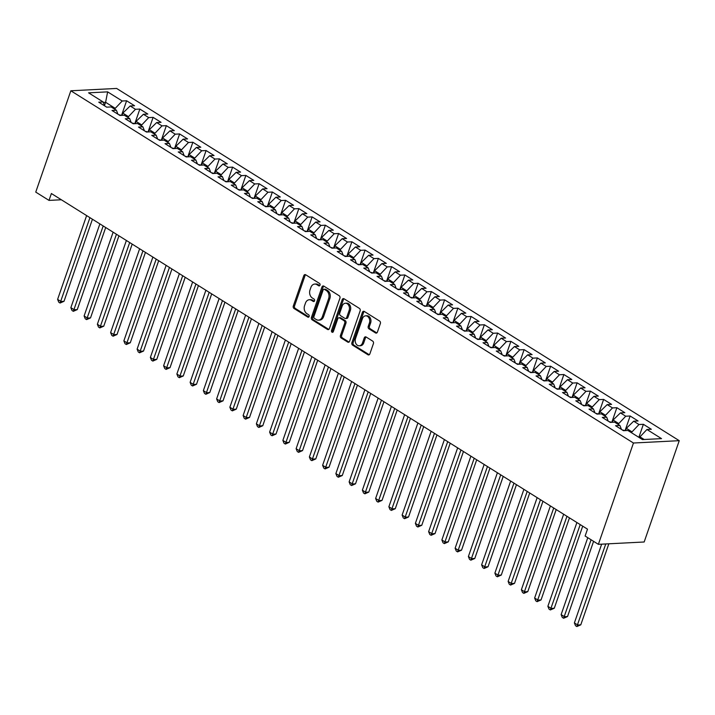 <?xml version="1.0" encoding="UTF-8"?>
<svg xmlns="http://www.w3.org/2000/svg" width="715" height="715" viewBox="0 0 715 715"><rect width="100%" height="100%" fill="white"/><g stroke="black" fill="none" stroke-linecap="round" stroke-linejoin="round"><path stroke-width="1.07" d="M320.016 285.169A1.314 1.001 -92.9 0 0 319.516 283.426L305.698 274.774A1.877 1.421 -92.9 0 0 305.019 274.587A1.877 1.421 -92.9 0 0 303.812 275.641L293.311 305.984A1.877 1.421 -92.9 0 0 294.026 308.487L307.843 317.138A1.314 1.001 -92.9 0 0 308.666 314.779L306.869 313.653A5.997 4.558 -92.9 0 1 304.581 305.654L305.457 303.124A5.997 4.558 -92.9 0 1 309.309 299.746A5.997 4.558 -92.9 0 1 311.481 300.336L313.277 301.462A1.314 1.001 -92.9 0 0 314.091 299.102L312.303 297.976A5.997 4.558 -92.9 0 1 310.006 289.977L310.882 287.448A5.997 4.558 -92.9 0 1 314.743 284.07A5.997 4.558 -92.9 0 1 316.915 284.659L318.702 285.786A1.314 1.001 -92.9 0 0 320.016 285.169M375.527 332.949A1.877 1.421 -92.9 0 0 376.206 333.127A1.877 1.421 -92.9 0 0 377.413 332.073L380.353 323.564A1.877 1.421 -92.9 0 0 379.638 321.062L364.293 311.454A1.877 1.421 -92.9 0 0 363.613 311.266A1.877 1.421 -92.9 0 0 362.407 312.321L351.905 342.664A1.877 1.421 -92.9 0 0 352.62 345.166L367.966 354.774A1.877 1.421 -92.9 0 0 368.645 354.962A1.877 1.421 -92.9 0 0 369.852 353.907L373.409 343.62A1.877 1.421 -92.9 0 0 372.694 341.118L366.125 337.006A1.877 1.421 -92.9 0 0 365.445 336.828A1.877 1.421 -92.9 0 0 364.239 337.882L362.478 342.977A5.014 3.807 -92.9 0 1 359.252 345.801A5.014 3.807 -92.9 0 1 355.516 338.624L362.433 318.649A5.014 3.807 -92.9 0 1 365.66 315.824A5.014 3.807 -92.9 0 1 369.396 323.001L368.243 326.335A1.877 1.421 -92.9 0 0 368.958 328.837L375.527 332.949L376.76 332.886A1.877 1.421 -92.9 0 0 376.814 332.913M598.375 544.329L633.454 443.014L679.25 440.681L644.161 541.997L598.375 544.329L585.12 536.036L587.498 529.163L51.382 193.524L49.004 200.397L61.347 199.771M49.004 200.397L35.75 192.103L70.839 90.778L633.454 443.014M339.911 298.235A1.877 1.421 -92.9 0 0 339.187 295.742L323.841 286.125A1.877 1.421 -92.9 0 0 323.162 285.946A1.877 1.421 -92.9 0 0 321.956 287.001L311.454 317.344A1.877 1.421 -92.9 0 0 312.169 319.846L327.515 329.454A1.877 1.421 -92.9 0 0 328.194 329.633A1.877 1.421 -92.9 0 0 329.401 328.578L339.911 298.235M344.067 298.79L359.413 308.397A1.877 1.421 -92.9 0 1 360.137 310.9L349.626 341.243A1.877 1.421 -92.9 0 1 348.419 342.297A1.877 1.421 -92.9 0 1 347.74 342.11L341.171 337.998A1.877 1.421 -92.9 0 1 340.456 335.505L344.719 323.198A1.877 1.421 -92.9 0 0 344.004 320.695L339.643 317.969A1.877 1.421 -92.9 0 0 338.964 317.782A1.877 1.421 -92.9 0 0 337.757 318.836L333.324 331.653A1.314 1.001 -92.9 0 1 331.501 330.509L342.181 299.665A1.877 1.421 -92.9 0 1 343.388 298.602A1.877 1.421 -92.9 0 1 344.067 298.79M679.25 440.681L116.625 88.445L70.839 90.778M121.55 115.374L126.609 100.77L122.211 100.994L107.634 91.869L88.58 92.834L103.148 101.959L98.759 102.182L106.705 107.161L111.102 106.937L116.402 110.262L112.005 110.485L119.959 115.455L124.347 115.231L129.656 118.556L125.259 118.779L133.204 123.758L137.602 123.534L142.902 126.85L138.504 127.073L146.459 132.052L150.856 131.828L156.156 135.144L151.759 135.367L159.713 140.346L164.101 140.122L169.401 143.438L165.013 143.661L172.959 148.64L177.356 148.416L182.656 151.732L178.258 151.955L186.213 156.934L190.601 156.71L195.901 160.035L191.513 160.258L199.458 165.237L203.855 165.013L209.155 168.329L204.758 168.552L212.713 173.531L217.11 173.307L222.41 176.623L218.012 176.846L225.967 181.825L230.355 181.601L235.655 184.917L231.267 185.14L239.212 190.119L243.609 189.895L248.909 193.211L244.512 193.434L252.467 198.413L256.855 198.189L262.155 201.505L257.766 201.737L265.712 206.707L270.109 206.483L275.409 209.808L271.012 210.031L278.966 215.009L283.355 214.786L288.663 218.102L284.266 218.325L292.212 223.303L296.609 223.08L301.909 226.396L297.52 226.619L305.466 231.597L309.863 231.374L315.163 234.69L310.766 234.913L318.72 239.891L323.108 239.668L328.408 242.984L324.02 243.207L331.966 248.185L336.363 247.962L341.663 251.287L337.266 251.51L345.22 256.479L349.608 256.256L354.908 259.581L350.52 259.804L358.465 264.782L362.863 264.559L368.162 267.875L363.765 268.098L371.72 273.076L376.117 272.853L381.417 276.169L377.019 276.392L384.974 281.37L389.362 281.147L394.662 284.463L390.274 284.686L398.219 289.664L402.617 289.441L407.916 292.757L403.519 292.98L411.474 297.958L415.862 297.735L421.162 301.06L416.774 301.283L424.719 306.261L429.116 306.029L434.416 309.354L430.019 309.577L437.973 314.555L442.37 314.332L447.67 317.648L443.273 317.871L451.219 322.849L455.616 322.626L460.916 325.942L456.528 326.165L464.473 331.143L468.87 330.92L474.17 334.236L469.773 334.459L477.727 339.437L482.116 339.214L487.416 342.53L483.027 342.753L490.973 347.731L495.37 347.508L500.67 350.833L496.273 351.056L504.227 356.034L508.615 355.811L513.915 359.127L509.527 359.35L517.472 364.328L521.87 364.105L527.17 367.421L522.772 367.644L530.727 372.622L535.124 372.399L540.424 375.715L536.027 375.938L543.981 380.916L548.369 380.693L553.669 384.009L549.281 384.232L557.226 389.21L561.624 388.987L566.924 392.312L562.526 392.535L570.481 397.504L574.869 397.281L580.169 400.606L575.781 400.829L583.726 405.807L588.123 405.584L593.423 408.9L589.026 409.123L596.98 414.101L601.378 413.878L606.678 417.194L602.28 417.417L610.226 422.395L614.623 422.172L619.923 425.488L615.535 425.711L623.48 430.689L627.877 430.466L642.454 439.591L661.509 438.626L646.932 429.501L639.264 437.598M126.609 100.77L134.554 105.748L130.166 105.972L135.466 109.288L127.788 117.385M134.795 123.677L139.854 109.064L135.466 109.288M139.854 109.064L147.808 114.043L143.411 114.266L148.711 117.582L141.043 125.688M148.05 131.971L153.108 117.358L148.711 117.582M153.108 117.358L161.054 122.337L156.665 122.56L161.965 125.876L154.297 133.982M161.295 140.265L166.354 125.652L161.965 125.876M166.354 125.652L174.308 130.631L169.911 130.854L175.211 134.179L167.542 142.276M174.549 148.559L179.608 133.946L175.211 134.179M179.608 133.946L187.553 138.924L183.165 139.148L188.465 142.473L180.797 150.57M187.795 156.853L192.862 142.249L188.465 142.473M192.862 142.249L200.808 147.227L196.411 147.451L201.71 150.767L194.042 158.864M201.049 165.147L206.108 150.543L201.71 150.767M206.108 150.543L214.062 155.521L209.665 155.745L214.965 159.061L207.296 167.167M214.303 173.45L219.362 158.837L214.965 159.061M219.362 158.837L227.307 163.815L222.919 164.039L228.219 167.355L220.551 175.461M227.549 181.744L232.607 167.131L228.219 167.355M232.607 167.131L240.562 172.109L236.165 172.333L241.464 175.649L233.796 183.755M240.803 190.038L245.862 175.425L241.464 175.649M245.862 175.425L253.807 180.403L249.419 180.627L254.719 183.952L247.05 192.049M254.048 198.332L259.107 183.728L254.719 183.952M259.107 183.728L267.061 188.697L262.664 188.921L267.964 192.246L260.296 200.343M267.303 206.626L272.361 192.022L267.964 192.246M272.361 192.022L280.316 197L275.919 197.224L281.218 200.54L273.55 208.637M280.557 214.929L285.616 200.316L281.218 200.54M285.616 200.316L293.561 205.294L289.173 205.518L294.473 208.834L286.795 216.94M293.802 223.223L298.861 208.61L294.473 208.834M298.861 208.61L306.815 213.588L302.418 213.812L307.718 217.128L300.05 225.234M307.057 231.517L312.115 216.904L307.718 217.128M312.115 216.904L320.061 221.882L315.673 222.106L320.972 225.422L313.304 233.528M320.302 239.811L325.361 225.198L320.972 225.422M325.361 225.198L333.315 230.176L328.918 230.4L334.218 233.725L326.549 241.822M333.556 248.105L338.615 233.501L334.218 233.725M338.615 233.501L346.56 238.479L342.172 238.703L347.472 242.019L339.804 250.116M346.802 256.399L351.869 241.795L347.472 242.019M351.869 241.795L359.815 246.773L355.418 246.997L360.718 250.313L353.049 258.41M360.056 264.702L365.115 250.089L360.718 250.313M365.115 250.089L373.069 255.067L368.672 255.291L373.972 258.607L366.303 266.713M373.31 272.996L378.369 258.383L373.972 258.607M378.369 258.383L386.315 263.361L381.926 263.585L387.226 266.901L379.558 275.007M386.556 281.29L391.614 266.677L387.226 266.901M391.614 266.677L399.569 271.655L395.172 271.879L400.471 275.195L392.803 283.301M399.81 289.584L404.869 274.971L400.471 275.195M404.869 274.971L412.814 279.949L408.426 280.173L413.726 283.498L406.057 291.595M413.056 297.878L418.114 283.274L413.726 283.498M418.114 283.274L426.069 288.252L421.671 288.476L426.971 291.792L419.303 299.889M426.31 306.172L431.368 291.568L426.971 291.792M431.368 291.568L439.323 296.546L434.926 296.77L440.226 300.086L432.557 308.192M439.564 314.475L444.623 299.862L440.226 300.086M444.623 299.862L452.568 304.84L448.18 305.064L453.48 308.38L445.811 316.486M452.81 322.769L457.868 308.156L453.48 308.38M457.868 308.156L465.823 313.134L461.425 313.358L466.725 316.673L459.057 324.78M466.064 331.063L471.122 316.45L466.725 316.673M471.122 316.45L479.068 321.428L474.68 321.652L479.979 324.976L472.311 333.074M479.309 339.357L484.368 324.753L479.979 324.976M484.368 324.753L492.322 329.722L487.925 329.946L493.225 333.27L485.556 341.368M492.564 347.651L497.622 333.047L493.225 333.27M497.622 333.047L505.568 338.025L501.179 338.249L506.479 341.564L498.811 349.662M505.809 355.954L510.876 341.341L506.479 341.564M510.876 341.341L518.822 346.319L514.425 346.543L519.725 349.858L512.056 357.965M519.063 364.248L524.122 349.635L519.725 349.858M524.122 349.635L532.076 354.613L527.679 354.837L532.979 358.152L525.311 366.259M532.317 372.542L537.376 357.929L532.979 358.152M537.376 357.929L545.322 362.907L540.933 363.131L546.233 366.446L538.565 374.553M545.563 380.836L550.622 366.223L546.233 366.446M550.622 366.223L558.576 371.201L554.179 371.425L559.479 374.749L551.81 382.847M558.817 389.13L563.876 374.526L559.479 374.749M563.876 374.526L571.821 379.495L567.433 379.728L572.733 383.043L565.065 391.141M572.063 397.424L577.121 382.82L572.733 383.043M577.121 382.82L585.076 387.798L580.678 388.022L585.978 391.337L578.31 399.435M585.317 405.727L590.375 391.114L585.978 391.337M590.375 391.114L598.33 396.092L593.933 396.316L599.233 399.631L591.564 407.738M598.571 414.021L603.63 399.408L599.233 399.631M603.63 399.408L611.575 404.386L607.187 404.61L612.487 407.925L604.819 416.032M611.817 422.315L616.875 407.702L612.487 407.925M616.875 407.702L624.83 412.68L620.432 412.904L625.732 416.219L618.064 424.326M625.071 430.609L630.13 415.996L625.732 416.219M630.13 415.996L638.075 420.974L633.687 421.198L638.987 424.522L631.318 432.62M638.861 437.348L643.375 424.299L638.987 424.522M643.375 424.299L651.329 429.277L646.932 429.501M619.923 425.488L621.451 429.42M644.215 439.502L639.603 436.615M606.678 417.194L608.206 421.126M631.658 431.637L626.358 428.321L625.571 430.582M633.687 421.198L626.358 428.321M593.423 408.9L594.952 412.832M618.404 423.343L613.104 420.027L612.317 422.288M620.432 412.904L613.104 420.027M580.169 400.606L581.697 404.538M605.158 415.049L599.849 411.733L599.072 413.994M607.187 404.61L599.849 411.733M566.924 392.312L568.452 396.235M591.904 406.755L586.604 403.439L585.817 405.7M593.933 396.316L586.604 403.439M553.669 384.009L555.198 387.941M578.65 398.461L573.35 395.136L572.572 397.406M580.678 388.022L573.35 395.136M540.424 375.715L541.952 379.647M565.404 390.167L560.104 386.842L559.318 389.103M567.433 379.728L560.104 386.842M527.17 367.421L528.698 371.353M552.15 381.864L546.85 378.548L546.072 380.809M554.179 371.425L546.85 378.548M513.915 359.127L515.444 363.059M538.904 373.57L533.605 370.254L532.818 372.515M540.933 363.131L533.605 370.254M500.67 350.833L502.198 354.756M525.65 365.276L520.35 361.96L519.564 364.221M527.679 354.837L520.35 361.96M487.416 342.53L488.944 346.462M512.396 356.982L507.096 353.666L506.318 355.927M514.425 346.543L507.096 353.666M474.17 334.236L475.698 338.168M499.15 348.688L493.85 345.363L493.064 347.624M501.179 338.249L493.85 345.363M460.916 325.942L462.444 329.874M485.896 340.394L480.596 337.069L479.819 339.33M487.925 329.946L480.596 337.069M447.67 317.648L449.19 321.58M472.651 332.091L467.351 328.775L466.564 331.036M474.68 321.652L467.351 328.775M434.416 309.354L435.944 313.286M459.396 323.797L454.096 320.481L453.31 322.742M461.425 313.358L454.096 320.481M421.162 301.06L422.69 304.983M446.151 315.503L440.842 312.187L440.065 314.448M448.18 305.064L440.842 312.187M407.916 292.757L409.445 296.689M432.897 307.209L427.597 303.893L426.81 306.154M434.926 296.77L427.597 303.893M394.662 284.463L396.19 288.395M419.642 298.915L414.343 295.59L413.565 297.851M421.671 288.476L414.343 295.59M381.417 276.169L382.945 280.101M406.397 290.612L401.097 287.296L400.311 289.557M408.426 280.173L401.097 287.296M368.162 267.875L369.691 271.807M393.143 282.318L387.843 279.002L387.056 281.263M395.172 271.879L387.843 279.002M354.908 259.581L356.436 263.513M379.897 274.024L374.597 270.708L373.811 272.969M381.926 263.585L374.597 270.708M341.663 251.287L343.191 255.21M366.643 265.73L361.343 262.414L360.557 264.675M368.672 255.291L361.343 262.414M328.408 242.984L329.937 246.916M353.389 257.436L348.089 254.111L347.311 256.381M355.418 246.997L348.089 254.111M315.163 234.69L316.691 238.622M340.143 249.142L334.843 245.817L334.057 248.078M342.172 238.703L334.843 245.817M301.909 226.396L303.437 230.328M326.889 240.839L321.589 237.523L320.812 239.784M328.918 230.4L321.589 237.523M288.663 218.102L290.183 222.034M313.644 232.545L308.344 229.229L307.557 231.49M315.673 222.106L308.344 229.229M275.409 209.808L276.937 213.731M300.389 224.251L295.089 220.935L294.303 223.196M302.418 213.812L295.089 220.935M262.155 201.505L263.683 205.437M287.135 215.957L281.835 212.641L281.058 214.902M289.173 205.518L281.835 212.641M248.909 193.211L250.438 197.143M273.89 207.663L268.59 204.338L267.803 206.608M275.919 197.224L268.59 204.338M235.655 184.917L237.183 188.849M260.635 199.369L255.335 196.044L254.558 198.305M262.664 188.921L255.335 196.044M222.41 176.623L223.938 180.555M247.39 191.066L242.09 187.75L241.304 190.011M249.419 180.627L242.09 187.75M209.155 168.329L210.684 172.261M234.136 182.772L228.836 179.456L228.049 181.717M236.165 172.333L228.836 179.456M195.901 160.035L197.429 163.958M220.89 174.478L215.59 171.162L214.804 173.423M222.919 164.039L215.59 171.162M182.656 151.732L184.184 155.664M207.636 166.184L202.336 162.868L201.55 165.129M209.665 155.745L202.336 162.868M169.401 143.438L170.93 147.37M194.382 157.89L189.082 154.565L188.304 156.826M196.411 147.451L189.082 154.565M156.156 135.144L157.684 139.076M181.136 149.587L175.836 146.271L175.05 148.532M183.165 139.148L175.836 146.271M142.902 126.85L144.43 130.782M167.882 141.293L162.582 137.977L161.804 140.238M169.911 130.854L162.582 137.977M129.656 118.556L131.176 122.488M154.637 132.999L149.337 129.683L148.55 131.944M156.665 122.56L149.337 129.683M116.402 110.262L117.93 114.186M141.382 124.705L136.082 121.389L135.296 123.65M143.411 114.266L136.082 121.389M103.148 101.959L104.676 105.892M128.128 116.411L122.828 113.095L122.051 115.356M130.166 105.972L122.828 113.095M104.515 105.463L105.606 102.308L103.326 102.424M122.211 100.994L114.543 109.091M114.883 108.117L105.606 102.308L107.634 91.869M319.766 285.616L318.148 284.597A5.997 4.558 -92.9 0 0 315.976 284.007L314.743 284.07M309.309 299.746L310.551 299.683A5.997 4.558 -92.9 0 1 312.723 300.273L314.341 301.292M305.645 274.739A1.877 1.421 -92.9 0 0 305.055 275.579L294.544 305.922A1.877 1.421 -92.9 0 0 295.259 308.424L308.907 316.968M323.797 286.098A1.877 1.421 -92.9 0 0 323.198 286.938L312.687 317.281A1.877 1.421 -92.9 0 0 313.402 319.784L328.757 329.392A1.877 1.421 -92.9 0 0 328.802 329.418M324.458 289.387A1.314 1.001 -92.9 0 0 323.135 289.995L313.912 316.629A1.314 1.001 -92.9 0 0 314.421 318.381L316.307 319.56A5.997 4.558 -92.9 0 0 318.479 320.15A5.997 4.558 -92.9 0 0 322.331 316.772L328.641 298.566A5.997 4.558 -92.9 0 0 326.344 290.567L324.458 289.387L325.691 289.325A1.314 1.001 -92.9 0 0 325.218 289.191L323.984 289.253M318.479 320.15L319.712 320.088A5.997 4.558 -92.9 0 0 323.573 316.709L322.331 316.772M325.691 289.325L327.577 290.505A5.997 4.558 -92.9 0 1 329.874 298.504L323.573 316.709M338.964 317.782L340.206 317.719A1.877 1.421 -92.9 0 1 340.885 317.907L345.238 320.633A1.877 1.421 -92.9 0 1 345.953 323.135L341.69 335.433A1.877 1.421 -92.9 0 0 342.413 337.936L348.983 342.047A1.877 1.421 -92.9 0 0 349.027 342.083M344.013 298.763A1.877 1.421 -92.9 0 0 343.423 299.603L332.743 330.446A1.314 1.001 -92.9 0 0 333.083 332.073M349.135 310.426A5.014 3.807 -92.9 0 0 345.408 303.24A5.014 3.807 -92.9 0 0 342.181 306.074L339.741 313.107A1.877 1.421 -92.9 0 0 340.456 315.61L344.818 318.336A1.877 1.421 -92.9 0 0 345.497 318.524A1.877 1.421 -92.9 0 0 346.704 317.46L349.135 310.426L350.377 310.364A5.014 3.807 -92.9 0 0 346.641 303.178L345.408 303.24M345.497 318.524L346.73 318.461A1.877 1.421 -92.9 0 0 347.937 317.397L346.704 317.46M350.377 310.364L347.937 317.397M365.66 315.824L366.893 315.762A5.014 3.807 -92.9 0 1 370.629 322.939L369.476 326.272A1.877 1.421 -92.9 0 0 370.191 328.766L376.76 332.886M359.252 345.801L360.485 345.738A5.014 3.807 -92.9 0 0 363.712 342.914L362.478 342.977M366.071 336.98A1.877 1.421 -92.9 0 0 365.481 337.82L363.712 342.914M364.239 311.427A1.877 1.421 -92.9 0 0 363.649 312.258L353.139 342.601A1.877 1.421 -92.9 0 0 353.854 345.104L369.208 354.712A1.877 1.421 -92.9 0 0 369.253 354.738M121.434 115.383L118.69 114.668M86.622 215.59L57.611 299.388L60.918 301.462L64.019 301.301L92.432 219.228M64.019 301.301L60.087 303.026L89.938 217.664M60.087 303.026L58.755 302.195L57.611 299.388M134.688 123.677L131.944 122.962M99.877 223.893L70.857 307.682L74.172 309.756L77.265 309.595L105.686 227.531M77.265 309.595L73.332 311.32L103.192 225.967M73.332 311.32L72.009 310.489L70.857 307.682M147.942 131.971L145.199 131.256M113.122 232.187L84.111 315.976L87.427 318.05L90.519 317.898L118.94 235.825M90.519 317.898L86.587 319.614L116.438 234.261M86.587 319.614L85.255 318.783L84.111 315.976M161.188 140.274L158.444 139.55M126.376 240.481L97.365 324.27L100.672 326.344L103.764 326.192L132.186 244.119M103.764 326.192L99.832 327.908L129.692 242.555M99.832 327.908L98.509 327.077L97.365 324.27M174.442 148.568L171.698 147.853M139.631 248.775L110.611 332.573L113.926 334.647L117.019 334.486L145.44 252.413M117.019 334.486L113.086 336.202L142.937 250.849M113.086 336.202L111.763 335.38L110.611 332.573M187.688 156.862L184.944 156.147M152.876 257.069L123.865 340.867L127.172 342.941L130.273 342.78L158.685 260.707M130.273 342.78L126.332 344.505L156.192 259.143M126.332 344.505L125.009 343.674L123.865 340.867M200.942 165.156L198.198 164.441M166.13 265.363L137.11 349.161L140.426 351.235L143.518 351.074L171.94 269.001M143.518 351.074L139.586 352.799L169.437 267.437M139.586 352.799L138.263 351.968L137.11 349.161M214.187 173.45L211.443 172.735M179.376 273.666L150.365 357.455L153.671 359.529L156.773 359.368L185.194 277.304M156.773 359.368L152.84 361.093L182.691 275.74M152.84 361.093L151.509 360.262L150.365 357.455M227.441 181.744L224.698 181.029M192.63 281.96L163.61 365.749L166.926 367.823L170.018 367.671L198.439 285.598M170.018 367.671L166.086 369.387L195.946 284.034M166.086 369.387L164.763 368.556L163.61 365.749M240.696 190.047L237.952 189.323M205.884 290.254L176.864 374.043L180.18 376.117L183.272 375.965L211.694 293.892M183.272 375.965L179.34 377.681L209.191 292.328M179.34 377.681L178.017 376.859L176.864 374.043M253.941 198.341L251.197 197.626M219.13 298.548L190.119 382.346L193.425 384.42L196.518 384.259L224.939 302.186M196.518 384.259L192.585 385.984L222.445 300.622M192.585 385.984L191.263 385.153L190.119 382.346M267.195 206.635L264.452 205.92M232.384 306.842L203.364 390.64L206.68 392.714L209.772 392.553L238.193 310.48M209.772 392.553L205.84 394.278L235.691 308.916M205.84 394.278L204.517 393.447L203.364 390.64M280.441 214.929L277.697 214.214M245.629 315.136L216.618 398.934L219.925 401.008L223.026 400.847L251.439 318.774M223.026 400.847L219.094 402.572L248.945 317.21M219.094 402.572L217.762 401.741L216.618 398.934M293.695 223.223L290.951 222.508M258.884 323.439L229.864 407.228L233.179 409.302L236.272 409.15L264.693 327.077M236.272 409.15L232.339 410.866L262.199 325.513M232.339 410.866L231.017 410.035L229.864 407.228M306.95 231.526L304.206 230.802M272.129 331.733L243.118 415.522L246.434 417.596L249.526 417.444L277.947 335.371M249.526 417.444L245.594 419.16L275.445 333.807M245.594 419.16L244.262 418.329L243.118 415.522M320.195 239.82L317.451 239.105M285.383 340.027L256.372 423.816L259.679 425.899L262.771 425.738L291.193 343.665M262.771 425.738L258.839 427.454L288.699 342.101M258.839 427.454L257.516 426.632L256.372 423.816M333.449 248.114L330.705 247.399M298.638 348.321L269.618 432.119L272.933 434.193L276.026 434.032L304.447 351.959M276.026 434.032L272.093 435.757L301.945 350.395M272.093 435.757L270.77 434.926L269.618 432.119M346.695 256.408L343.951 255.693M311.883 356.615L282.872 440.413L286.179 442.487L289.28 442.326L317.692 360.253M289.28 442.326L285.348 444.051L315.199 358.689M285.348 444.051L284.016 443.22L282.872 440.413M359.949 264.702L357.205 263.987M325.137 364.909L296.117 448.707L299.433 450.781L302.525 450.62L330.947 368.556M302.525 450.62L298.593 452.345L328.444 366.992M298.593 452.345L297.27 451.514L296.117 448.707M373.203 272.996L370.45 272.281M338.383 373.212L309.372 457.001L312.687 459.075L315.78 458.923L344.201 376.85M315.78 458.923L311.847 460.639L341.699 375.286M311.847 460.639L310.516 459.808L309.372 457.001M386.449 281.299L383.705 280.575M351.637 381.506L322.617 465.295L325.933 467.369L329.025 467.217L357.446 385.144M329.025 467.217L325.093 468.933L354.953 383.58M325.093 468.933L323.77 468.102L322.617 465.295M399.703 289.593L396.959 288.878M364.891 389.8L335.871 473.598L339.187 475.672L342.279 475.511L370.701 393.438M342.279 475.511L338.347 477.227L368.198 391.874M338.347 477.227L337.024 476.404L335.871 473.598M412.948 297.887L410.204 297.172M378.137 398.094L349.126 481.892L352.432 483.966L355.525 483.805L383.946 401.732M355.525 483.805L351.592 485.53L381.453 400.168M351.592 485.53L350.27 484.699L349.126 481.892M426.203 306.181L423.459 305.466M391.391 406.388L362.371 490.186L365.687 492.26L368.779 492.099L397.2 410.026M368.779 492.099L364.847 493.824L394.698 408.462M364.847 493.824L363.524 492.993L362.371 490.186M439.448 314.475L436.704 313.76M404.636 414.691L375.625 498.48L378.932 500.554L382.033 500.393L410.446 418.329M382.033 500.393L378.101 502.118L407.952 416.765M378.101 502.118L376.769 501.287L375.625 498.48M452.702 322.769L449.958 322.054M417.891 422.985L388.871 506.774L392.186 508.848L395.279 508.696L423.7 426.623M395.279 508.696L391.346 510.412L421.207 425.059M391.346 510.412L390.024 509.58L388.871 506.774M465.957 331.072L463.213 330.348M431.145 431.279L402.125 515.068L405.441 517.142L408.533 516.99L436.954 434.917M408.533 516.99L404.601 518.706L434.452 433.353M404.601 518.706L403.278 517.883L402.125 515.068M479.202 339.366L476.458 338.651M444.39 439.573L415.379 523.371L418.686 525.445L421.779 525.284L450.2 443.211M421.779 525.284L417.846 527.009L447.706 441.647M417.846 527.009L416.523 526.177L415.379 523.371M492.456 347.66L489.712 346.945M457.645 447.867L428.625 531.665L431.94 533.739L435.033 533.578L463.454 451.505M435.033 533.578L431.1 535.303L460.952 449.941M431.1 535.303L429.778 534.471L428.625 531.665M505.702 355.954L502.958 355.239M470.89 456.161L441.879 539.959L445.186 542.033L448.287 541.872L476.699 459.799M448.287 541.872L444.355 543.597L474.206 458.235M444.355 543.597L443.023 542.765L441.879 539.959M518.956 364.248L516.212 363.533M484.144 464.464L455.124 548.253L458.44 550.327L461.533 550.175L489.954 468.102M461.533 550.175L457.6 551.891L487.451 466.538M457.6 551.891L456.277 551.059L455.124 548.253M532.21 372.542L529.457 371.827M497.39 472.758L468.379 556.547L471.694 558.621L474.787 558.469L503.208 476.396M474.787 558.469L470.854 560.185L500.706 474.832M470.854 560.185L469.523 559.353L468.379 556.547M545.456 380.845L542.712 380.121M510.644 481.052L481.624 564.841L484.94 566.915L488.032 566.763L516.453 484.69M488.032 566.763L484.1 568.479L513.96 483.125M484.1 568.479L482.777 567.656L481.624 564.841M558.71 389.139L555.966 388.424M523.898 489.346L494.878 573.144L498.194 575.218L501.287 575.057L529.708 492.984M501.287 575.057L497.354 576.782L527.205 491.42M497.354 576.782L496.031 575.95L494.878 573.144M571.955 397.433L569.212 396.718M537.144 497.64L508.133 581.438L511.44 583.512L514.532 583.351L542.953 501.278M514.532 583.351L510.599 585.076L540.46 499.714M510.599 585.076L509.277 584.244L508.133 581.438M585.21 405.727L582.466 405.012M550.398 505.934L521.378 589.732L524.694 591.806L527.786 591.645L556.207 509.572M527.786 591.645L523.854 593.37L553.705 508.016M523.854 593.37L522.531 592.538L521.378 589.732M598.455 414.021L595.711 413.306M563.643 514.237L534.632 598.026L537.939 600.1L541.041 599.948L569.462 517.875M541.041 599.948L537.108 601.664L566.959 516.31M537.108 601.664L535.776 600.832L534.632 598.026M611.709 422.324L608.966 421.6M576.898 522.531L547.878 606.32L551.194 608.394L554.286 608.242L582.707 526.168M554.286 608.242L550.353 609.958L580.214 524.604M550.353 609.958L549.031 609.126L547.878 606.32M624.964 430.618L622.22 429.903M587.766 537.698L561.132 614.614L564.448 616.696L567.54 616.536L593.584 541.335M567.54 616.536L563.608 618.252L591.082 539.771M563.608 618.252L562.285 617.429L561.132 614.614M601.655 544.16L574.386 622.917L577.693 624.99L580.786 624.83L608.849 543.793M580.786 624.83L576.853 626.554L605.757 543.954M576.853 626.554L575.53 625.723L574.386 622.917M318.148 284.597L316.915 284.659M314.207 301.408L313.277 301.462M312.723 300.273L311.481 300.336M308.782 317.085L307.843 317.138M295.259 308.424L294.026 308.487M294.544 305.922L293.311 305.984M305.055 275.579L303.812 275.641M319.632 285.732L318.702 285.786M328.757 329.392L327.515 329.454M313.402 319.784L312.169 319.846M312.687 317.281L311.454 317.344M323.198 286.938L321.956 287.001M329.874 298.504L328.641 298.566M327.577 290.505L326.344 290.567M348.983 342.047L347.74 342.11M342.413 337.936L341.171 337.998M341.69 335.433L340.456 335.505M345.953 323.135L344.719 323.198M345.238 320.633L344.004 320.695M340.885 317.907L339.643 317.969M332.743 330.446L331.501 330.509M343.423 299.603L342.181 299.665M370.191 328.766L368.958 328.837M369.476 326.272L368.243 326.335M370.629 322.939L369.396 323.001M365.481 337.82L364.239 337.882M369.208 354.712L367.966 354.774M353.854 345.104L352.62 345.166M353.139 342.601L351.905 342.664M363.649 312.258L362.407 312.321"/></g></svg>
